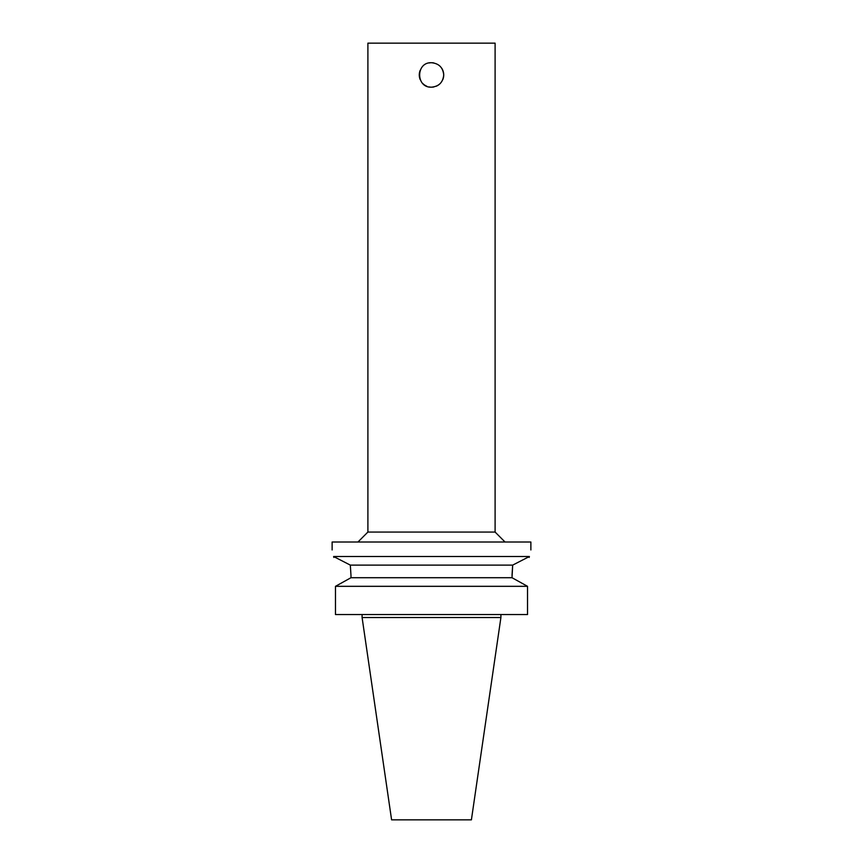 <?xml version="1.0" encoding="UTF-8"?>
<svg xmlns="http://www.w3.org/2000/svg" width="863" height="863" viewBox="0 0 863 863"><rect width="100%" height="100%" fill="white"/><g stroke="black" fill="none" stroke-linecap="round" stroke-linejoin="round"><path stroke-width="1.29" d="M442.795 79.633A12.222 12.222 0 0 0 443.722 74.952C442.999 82.373 438.922 86.451 431.5 87.174C415.729 87.929 415.729 61.974 431.5 62.729C438.922 63.452 442.999 67.53 443.722 74.952A12.222 12.222 0 0 0 441.64 68.123M433.852 62.956A12.222 12.222 0 0 0 429.148 62.956M420.205 70.27A12.222 12.222 0 0 0 420.205 79.633M422.859 83.592A12.222 12.222 0 0 0 426.818 86.235M429.148 86.947A12.222 12.222 0 0 0 433.852 86.947M436.182 86.235A12.222 12.222 0 0 0 440.141 83.592M333.787 557.433C331.651 547.541 331.651 547.541 333.787 557.433M333.603 556.516L350.324 565.114L350.982 575.492L350.324 565.114L512.676 565.114L529.397 556.516L333.603 556.516M350.982 575.492L350.982 577.714L335.47 586.322L335.47 614.542L527.53 614.542L527.53 586.322L335.47 586.322M530.874 549.958L530.874 542.007L332.126 542.007L332.126 549.958M529.213 557.433C531.349 547.541 531.349 547.541 529.213 557.433M527.53 586.322L512.018 577.714L350.982 577.714M512.018 577.714L512.676 565.114L512.018 575.492M367.897 532.061L495.103 532.061L495.103 43.15L367.897 43.15L367.897 532.061L357.962 542.007M500.907 617.53L471.403 819.85L391.597 819.85L362.093 617.53L500.907 617.53L500.907 614.542M495.103 532.061L505.038 542.007M362.093 614.542L362.093 617.53"/></g></svg>
